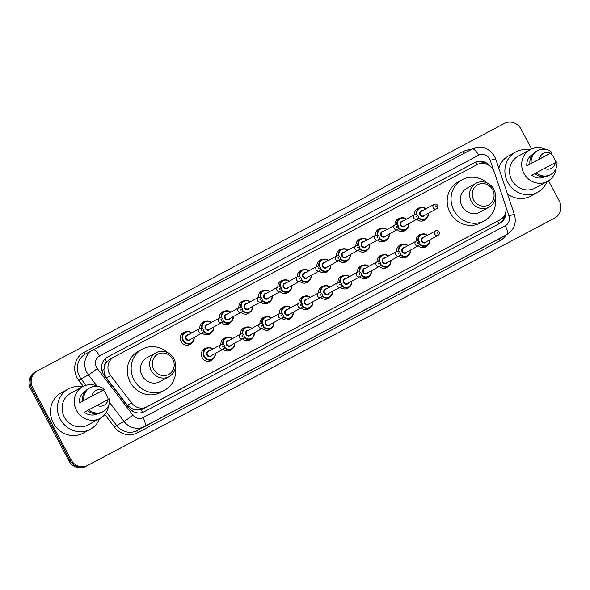 <?xml version="1.0" encoding="UTF-8"?>
<svg xmlns="http://www.w3.org/2000/svg" width="590" height="590" viewBox="0 0 590 590"><rect width="100%" height="100%" fill="white"/><g stroke="black" fill="none" stroke-linecap="round" stroke-linejoin="round"><path stroke-width="0.89" d="M427.61 245.352A6.8 6.379 -118.7 0 1 425.788 246.878A6.8 6.379 -118.7 0 1 418.34 245.787M408.088 255.691A6.8 6.379 -118.7 0 1 406.274 257.218A6.8 6.379 -118.7 0 1 398.818 256.119M388.574 266.031A6.8 6.379 -118.7 0 1 386.752 267.558A6.8 6.379 -118.7 0 1 379.304 266.459M369.052 276.371A6.8 6.379 -118.7 0 1 367.238 277.897A6.8 6.379 -118.7 0 1 359.782 276.798M349.538 286.711A6.8 6.379 -118.7 0 1 347.717 288.237A6.8 6.379 -118.7 0 1 340.268 287.138M330.024 297.043A6.8 6.379 -118.7 0 1 328.202 298.577A6.8 6.379 -118.7 0 1 320.746 297.478M310.502 307.383A6.8 6.379 -118.7 0 1 308.681 308.917A6.8 6.379 -118.7 0 1 301.232 307.818M290.988 317.722A6.8 6.379 -118.7 0 1 289.166 319.249A6.8 6.379 -118.7 0 1 281.71 318.158M271.466 328.062A6.8 6.379 -118.7 0 1 269.652 329.589A6.8 6.379 -118.7 0 1 262.196 328.49M251.952 338.402A6.8 6.379 -118.7 0 1 250.131 339.929A6.8 6.379 -118.7 0 1 242.674 338.83M232.431 348.742A6.8 6.379 -118.7 0 1 230.616 350.268A6.8 6.379 -118.7 0 1 223.16 349.169M212.916 359.081A6.8 6.379 -118.7 0 1 211.095 360.608A6.8 6.379 -118.7 0 1 202.193 357.621A6.8 6.379 -118.7 0 1 204.575 348.668A6.8 6.379 -118.7 0 1 206.839 347.967M367.481 249.88A6.8 6.379 -118.7 0 1 365.66 251.406A6.8 6.379 -118.7 0 1 358.204 250.315M347.96 260.219A6.8 6.379 -118.7 0 1 346.146 261.746A6.8 6.379 -118.7 0 1 338.69 260.647M328.446 270.559A6.8 6.379 -118.7 0 1 326.624 272.086A6.8 6.379 -118.7 0 1 319.168 270.987M308.924 280.899A6.8 6.379 -118.7 0 1 307.11 282.426A6.8 6.379 -118.7 0 1 299.654 281.327M386.996 239.54A6.8 6.379 -118.7 0 1 385.182 241.074A6.8 6.379 -118.7 0 1 377.725 239.975M426.032 218.868A6.8 6.379 -118.7 0 1 424.217 220.394A6.8 6.379 -118.7 0 1 416.761 219.296M406.517 229.208A6.8 6.379 -118.7 0 1 404.696 230.734A6.8 6.379 -118.7 0 1 397.24 229.635M289.41 291.239A6.8 6.379 -118.7 0 1 287.588 292.765A6.8 6.379 -118.7 0 1 280.132 291.667M269.888 301.571A6.8 6.379 -118.7 0 1 268.074 303.105A6.8 6.379 -118.7 0 1 260.618 302.006M250.374 311.911A6.8 6.379 -118.7 0 1 248.552 313.445A6.8 6.379 -118.7 0 1 241.096 312.346M230.852 322.251A6.8 6.379 -118.7 0 1 229.038 323.777A6.8 6.379 -118.7 0 1 221.582 322.686M211.338 332.59A6.8 6.379 -118.7 0 1 209.516 334.117A6.8 6.379 -118.7 0 1 202.06 333.018M191.816 342.93A6.8 6.379 -118.7 0 1 190.002 344.457A6.8 6.379 -118.7 0 1 181.101 341.477A6.8 6.379 -118.7 0 1 183.475 332.524A6.8 6.379 -118.7 0 1 185.747 331.816M494.391 172.405A12.751 11.962 61.3 0 0 493.513 170.363A12.751 11.962 61.3 0 0 476.956 164.698L114.091 356.913A12.751 11.962 61.3 0 0 113.966 356.98A12.751 11.962 61.3 0 0 110.706 375.638L131.644 403.036A12.751 11.962 61.3 0 0 146.999 406.827L499.929 219.878A12.751 11.962 61.3 0 0 500.055 219.812A12.751 11.962 61.3 0 0 505.387 205.062L494.391 172.405M104.6 365.903A12.751 11.962 -118.7 0 1 106.812 361.795L106.628 361.891A4.248 3.99 61.3 0 0 104.6 365.903L104.01 369.318C103.811 372.497 104.644 375.373 106.502 377.939L127.44 405.33L133.628 409.608L141.29 409.718L496.293 221.862M106.812 361.795L110.072 359.111L113.966 356.98M416.083 241.199A6.8 6.379 -118.7 0 1 419.269 234.945A6.8 6.379 -118.7 0 1 421.533 234.237M396.561 251.539A6.8 6.379 -118.7 0 1 399.747 245.285A6.8 6.379 -118.7 0 1 402.019 244.577M377.047 261.879A6.8 6.379 -118.7 0 1 380.233 255.625A6.8 6.379 -118.7 0 1 382.504 254.917M357.525 272.219A6.8 6.379 -118.7 0 1 360.711 265.957A6.8 6.379 -118.7 0 1 362.983 265.257M338.011 282.558A6.8 6.379 -118.7 0 1 341.197 276.297A6.8 6.379 -118.7 0 1 343.469 275.596M318.489 292.898A6.8 6.379 -118.7 0 1 321.675 286.637A6.8 6.379 -118.7 0 1 323.947 285.936M298.975 303.238A6.8 6.379 -118.7 0 1 302.161 296.977A6.8 6.379 -118.7 0 1 304.433 296.269M279.454 313.57A6.8 6.379 -118.7 0 1 282.639 307.316A6.8 6.379 -118.7 0 1 284.911 306.608M259.939 323.91A6.8 6.379 -118.7 0 1 263.125 317.656A6.8 6.379 -118.7 0 1 265.397 316.948M240.418 334.25A6.8 6.379 -118.7 0 1 243.611 327.996A6.8 6.379 -118.7 0 1 245.875 327.288M220.903 344.59A6.8 6.379 -118.7 0 1 224.089 338.328A6.8 6.379 -118.7 0 1 226.361 337.628M414.505 214.716A6.8 6.379 -118.7 0 1 417.691 208.454A6.8 6.379 -118.7 0 1 419.962 207.754M394.99 225.056A6.8 6.379 -118.7 0 1 398.176 218.794A6.8 6.379 -118.7 0 1 400.44 218.094M375.469 235.395A6.8 6.379 -118.7 0 1 378.655 229.134A6.8 6.379 -118.7 0 1 380.926 228.433M355.954 245.728A6.8 6.379 -118.7 0 1 359.14 239.474A6.8 6.379 -118.7 0 1 361.405 238.766M336.433 256.067A6.8 6.379 -118.7 0 1 339.619 249.813A6.8 6.379 -118.7 0 1 341.89 249.105M316.919 266.407A6.8 6.379 -118.7 0 1 320.105 260.153A6.8 6.379 -118.7 0 1 322.369 259.445M297.397 276.747A6.8 6.379 -118.7 0 1 300.583 270.493A6.8 6.379 -118.7 0 1 302.854 269.785M277.883 287.087A6.8 6.379 -118.7 0 1 281.069 280.825A6.8 6.379 -118.7 0 1 283.333 280.125M258.361 297.426A6.8 6.379 -118.7 0 1 261.547 291.165A6.8 6.379 -118.7 0 1 263.819 290.464M238.847 307.766A6.8 6.379 -118.7 0 1 242.033 301.505A6.8 6.379 -118.7 0 1 244.297 300.797M219.325 318.099A6.8 6.379 -118.7 0 1 222.511 311.844A6.8 6.379 -118.7 0 1 224.783 311.137M199.811 328.438A6.8 6.379 -118.7 0 1 202.997 322.184A6.8 6.379 -118.7 0 1 205.261 321.476M490.157 166.262A12.751 11.962 61.3 0 0 474.832 162.508L107.727 356.965A12.751 11.962 61.3 0 0 107.601 357.031A12.751 11.962 61.3 0 0 104.349 375.69L128.945 407.874A12.751 11.962 61.3 0 0 144.299 411.665L499.723 223.404A12.751 11.962 61.3 0 0 499.855 223.33A12.751 11.962 61.3 0 0 505.844 211.781M107.218 357.252L473.8 163.076A12.751 11.962 -118.7 0 1 486.241 164.064M548.508 180.761L559.342 201.138A12.751 11.962 -118.7 0 1 554.888 217.931A12.751 11.962 -118.7 0 1 554.762 217.998L87.6 465.451A12.751 11.962 -118.7 0 1 71.043 459.794L32.73 387.733A12.751 11.962 -118.7 0 1 37.185 370.94A12.751 11.962 -118.7 0 1 37.31 370.874L504.472 123.413A12.751 11.962 -118.7 0 1 521.029 129.077L531.597 148.953M553.981 218.425A12.751 11.962 -118.7 0 1 553.855 218.492A12.751 11.962 -118.7 0 1 553.722 218.566L86.568 466.019A12.751 11.962 -118.7 0 1 70.011 460.355L31.69 388.294A12.751 11.962 -118.7 0 1 36.145 371.508A12.751 11.962 -118.7 0 1 36.278 371.435A12.751 11.962 -118.7 0 0 36.145 371.508A12.751 11.962 -118.7 0 0 31.69 388.294L70.011 460.355A12.751 11.962 -118.7 0 0 86.568 466.019L553.722 218.566A12.751 11.962 -118.7 0 0 553.855 218.492L554.888 217.931M504.752 214.937A12.751 11.962 -118.7 0 1 499.199 223.676M552.948 218.986A12.751 11.962 -118.7 0 1 552.815 219.06A12.751 11.962 -118.7 0 1 552.69 219.126L85.528 466.587A12.751 11.962 -118.7 0 1 68.971 460.923L30.658 388.862A12.751 11.962 -118.7 0 1 35.112 372.069A12.751 11.962 -118.7 0 1 35.238 372.002M547.055 181.595A22.951 21.528 -118.7 0 1 537.748 192.259A22.951 21.528 -118.7 0 1 507.717 182.192A22.951 21.528 -118.7 0 1 515.734 151.969A22.951 21.528 -118.7 0 1 529.731 149.89M498.816 168.239A22.951 21.528 -118.7 0 1 508.742 155.79L515.734 151.969M555.986 168.593A18.069 16.94 -118.7 0 1 547.564 181.314A18.069 16.94 -118.7 0 1 523.927 173.394A18.069 16.94 -118.7 0 1 530.24 149.609A18.069 16.94 -118.7 0 1 545.499 149.403M550.677 153.149A18.069 16.94 -118.7 0 1 553.877 157.537A18.069 16.94 -118.7 0 1 555.684 162.457M547.564 181.314L535.403 187.967A18.069 16.94 -118.7 0 1 511.766 180.046A18.069 16.94 -118.7 0 1 518.079 156.262L530.24 149.609M555.441 162.575A8.503 7.972 -118.7 0 1 544.437 168.401L556.953 161.83A13.6 12.759 -118.7 0 1 550.603 174.574A13.6 12.759 -118.7 0 1 536.199 172.826L531.789 175.245A12.751 11.962 -118.7 0 0 545.005 176.661M544.437 168.401L536.199 172.826M550.603 174.574L549.312 175.282A13.6 12.759 -118.7 0 1 534.901 173.534M526.804 165.864L531.207 163.445A13.6 12.759 -118.7 0 1 537.556 150.701A13.6 12.759 -118.7 0 1 551.967 152.449L526.804 165.864A12.751 11.962 -118.7 0 1 532.777 154.285M537.748 192.259L530.757 196.072A22.951 21.528 -118.7 0 1 507.474 193.948M539.452 159.02A8.503 7.972 -118.7 0 1 550.448 153.194L531.207 163.445M550.448 153.194L551.967 152.449M529.916 164.153A13.6 12.759 -118.7 0 1 536.266 151.409L537.556 150.701M473.645 199.899A11.476 10.768 -118.7 0 1 477.775 184.722A11.476 10.768 -118.7 0 1 492.672 189.818A11.476 10.768 -118.7 0 1 488.55 204.988A11.476 10.768 -118.7 0 1 473.645 199.899M471.24 201.183A13.6 12.759 -118.7 0 1 475.99 183.276A13.6 12.759 -118.7 0 1 493.786 189.243A13.6 12.759 -118.7 0 1 489.036 207.149A13.6 12.759 -118.7 0 1 471.24 201.183M475.99 183.276L466.801 188.299A13.6 12.759 61.3 0 0 462.051 206.205A13.6 12.759 61.3 0 0 479.847 212.171L489.036 207.149M495.327 197.908A23.379 21.926 -118.7 0 1 484.538 220.749A23.379 21.926 -118.7 0 1 453.946 210.497A23.379 21.926 -118.7 0 1 462.11 179.714A23.379 21.926 -118.7 0 1 487.163 182.974M484.538 220.749L480.651 222.873A23.379 21.926 -118.7 0 1 450.067 212.621A23.379 21.926 -118.7 0 1 458.231 181.838L462.11 179.714M153.754 369.347A11.476 10.768 -118.7 0 1 157.877 354.17A11.476 10.768 -118.7 0 1 172.774 359.266A11.476 10.768 -118.7 0 1 168.652 374.444A11.476 10.768 -118.7 0 1 153.754 369.347M151.342 370.631A13.6 12.759 -118.7 0 1 156.092 352.724A13.6 12.759 -118.7 0 1 173.888 358.691A13.6 12.759 -118.7 0 1 169.138 376.597A13.6 12.759 -118.7 0 1 151.342 370.631M156.092 352.724L146.903 357.747A13.6 12.759 61.3 0 0 142.153 375.653A13.6 12.759 61.3 0 0 159.949 381.619L169.138 376.597M175.429 367.356A23.379 21.926 -118.7 0 1 164.64 390.197A23.379 21.926 -118.7 0 1 134.048 379.945A23.379 21.926 -118.7 0 1 142.22 349.169A23.379 21.926 -118.7 0 1 167.265 352.422M164.64 390.197L160.76 392.321A23.379 21.926 -118.7 0 1 130.169 382.069A23.379 21.926 -118.7 0 1 138.333 351.286L142.22 349.169M99.629 418.605A22.951 21.528 -118.7 0 1 90.314 429.262A22.951 21.528 -118.7 0 1 60.283 419.195A22.951 21.528 -118.7 0 1 68.3 388.972A22.951 21.528 -118.7 0 1 82.298 386.893M90.314 429.262L83.33 433.082A22.951 21.528 -118.7 0 1 53.292 423.015A22.951 21.528 -118.7 0 1 61.308 392.793L68.3 388.972M108.553 405.596A18.069 16.94 -118.7 0 1 100.138 418.325A18.069 16.94 -118.7 0 1 76.501 410.404A18.069 16.94 -118.7 0 1 82.806 386.62A18.069 16.94 -118.7 0 1 98.065 386.406M103.25 390.152A18.069 16.94 -118.7 0 1 106.443 394.54A18.069 16.94 -118.7 0 1 108.25 399.459M100.138 418.325L87.969 424.97A18.069 16.94 -118.7 0 1 64.332 417.049A18.069 16.94 -118.7 0 1 70.645 393.265L82.806 386.62M108.007 399.577A8.503 7.972 -118.7 0 1 97.011 405.404L109.519 398.833A13.6 12.759 -118.7 0 1 103.169 411.577A13.6 12.759 -118.7 0 1 88.766 409.829L84.355 412.248A12.751 11.962 -118.7 0 0 97.571 413.664M97.011 405.404L88.766 409.829M103.169 411.577L101.878 412.285A13.6 12.759 -118.7 0 1 87.468 410.537M79.37 402.867L83.773 400.448A13.6 12.759 -118.7 0 1 90.123 387.704A13.6 12.759 -118.7 0 1 104.533 389.452L79.37 402.867A12.751 11.962 -118.7 0 1 85.344 391.288M92.018 396.023A8.503 7.972 -118.7 0 1 103.021 390.197L83.773 400.448M103.021 390.197L104.533 389.452M82.482 401.156A13.6 12.759 -118.7 0 1 88.832 388.412L90.123 387.704M101.996 370.867A12.751 0.715 -37.4 0 0 104.01 369.318M477.015 164.669A12.751 4.425 -117.9 0 0 475.57 162.324M499 223.787A12.751 4.425 -117.9 0 0 497.768 221.058M142.522 412.425A12.751 4.425 -117.9 0 0 141.29 409.718M132.049 410.817A12.751 0.715 -37.4 0 0 133.628 409.608M106.628 361.891A12.751 4.425 -117.9 0 0 104.946 359.045M496.035 222.002L499.929 219.878M143.112 408.951L146.999 406.827M127.44 405.33L131.644 403.036M106.502 377.939L110.706 375.638M473.8 163.076L474.832 162.508M493.86 171.063L490.253 160.34A8.503 7.972 61.3 0 0 489.663 158.983A8.503 7.972 61.3 0 0 478.63 155.207L99.54 356.006A8.503 7.972 61.3 0 0 96.487 367.245A8.503 7.972 61.3 0 0 97.291 368.492L132.875 415.058A8.503 7.972 61.3 0 0 143.112 417.587L505.298 225.741A8.503 7.972 61.3 0 0 508.941 215.859L505.77 206.448M92.991 349.9L472.052 149.115A8.503 2.95 62.1 0 1 472.059 149.108A8.503 2.95 62.1 0 1 478.63 155.207M96.849 385.875L88.456 374.886A17.007 15.945 -118.7 0 1 86.855 372.393A17.007 15.945 -118.7 0 1 92.792 350.01A17.007 15.945 -118.7 0 1 92.962 349.914A8.503 2.95 62.1 0 1 92.977 349.907A8.503 2.95 62.1 0 1 99.54 356.006M85.587 353.948A17.007 15.945 61.3 0 0 85.417 354.037A17.007 15.945 61.3 0 0 79.48 376.427A17.007 15.945 61.3 0 0 81.081 378.92L88.456 374.886A8.503 0.479 -37.4 0 0 97.291 368.492M83.323 386.347L78.868 380.513A19.131 17.943 -118.7 0 1 83.942 352.422L463.025 151.623A2.124 0.738 -117.9 0 0 464.411 153.157M463.025 151.623A19.131 17.943 -118.7 0 1 471.034 149.654M506.065 235.012A19.131 17.943 -118.7 0 1 499.678 240.919L137.492 432.772A19.131 17.943 -118.7 0 1 114.46 427.086L104.806 414.453M554.762 217.998L552.69 219.126M32.73 387.733L30.658 388.862M71.043 459.794L68.971 460.923M87.6 465.451L85.528 466.587M506.876 234.569A17.007 15.945 -118.7 0 1 506.707 234.658L499.332 238.692A17.007 15.945 61.3 0 0 499.501 238.596L506.876 234.569C514.178 229.812 516.692 223.145 514.414 214.561L495.718 159.042A8.503 0.546 -18.6 0 0 490.253 160.34M505.298 225.741A8.503 2.95 62.1 0 1 506.707 234.658L144.521 426.511A17.007 15.945 -118.7 0 1 124.04 421.452L116.665 425.486A17.007 15.945 61.3 0 0 137.138 430.538L499.332 238.692A2.124 0.738 -117.9 0 0 499.678 240.919M132.875 415.058A8.503 0.479 -37.4 0 1 124.04 421.452L109.46 402.373M78.868 380.513L81.081 378.92L85.963 385.307M106.436 412.093L116.665 425.486L114.46 427.086M143.112 417.587A8.503 2.95 62.1 0 1 144.521 426.511L137.138 430.538A2.124 0.738 -117.9 0 0 137.492 432.772M83.942 352.422A2.124 0.738 -117.9 0 0 85.565 353.956M508.941 215.859A8.503 0.546 -18.6 0 1 514.414 214.561M422.064 221.088L425.434 219.244L428.067 216.198L428.428 213.248A6.379 5.981 -118.7 0 1 425.434 219.244A6.379 5.981 -118.7 0 1 418.14 217.909M418.31 217.282A5.952 5.583 61.3 0 0 424.771 219.074A5.952 5.583 61.3 0 0 428.156 213.396M424.992 215.129A2.972 2.788 -118.7 0 1 420.043 214.885A2.972 2.788 -118.7 0 1 422.543 210.652M421.415 211.272A2.552 2.39 61.3 0 0 420.523 214.627A2.552 2.39 61.3 0 0 423.856 215.741L436.541 208.816A2.552 2.39 -118.7 0 1 433.207 207.695A2.552 2.39 -118.7 0 1 434.093 204.339L421.415 211.272M435.612 206.412A0.428 0.398 61.3 0 0 436.165 206.596A0.428 0.398 61.3 0 0 436.32 206.035A0.428 0.398 61.3 0 0 435.767 205.844A0.428 0.398 61.3 0 0 435.612 206.412M416.407 214.45A6.379 5.981 -118.7 0 1 419.32 208.056A6.379 5.981 -118.7 0 1 425.965 208.779L423.288 207.481L419.32 208.056L415.95 209.893M425.707 208.919A5.952 5.583 61.3 0 0 419.269 208.587A5.952 5.583 61.3 0 0 417.005 214.686M408.892 223.595A6.379 5.981 -118.7 0 1 405.92 229.584A6.379 5.981 -118.7 0 1 398.619 228.249M398.788 227.615A5.952 5.583 61.3 0 0 405.249 229.414A5.952 5.583 61.3 0 0 408.634 223.735M405.47 225.461A2.972 2.788 -118.7 0 1 400.522 225.225A2.972 2.788 -118.7 0 1 403.029 220.992M401.893 221.604A2.552 2.39 61.3 0 0 401.001 224.967A2.552 2.39 61.3 0 0 404.342 226.081L417.027 219.156A2.552 2.39 -118.7 0 1 413.686 218.035A2.552 2.39 -118.7 0 1 414.578 214.679L401.893 221.604M416.098 216.744A0.428 0.398 61.3 0 0 416.651 216.936A0.428 0.398 61.3 0 0 416.798 216.375A0.428 0.398 61.3 0 0 416.245 216.183A0.428 0.398 61.3 0 0 416.098 216.744M396.886 224.79A6.379 5.981 -118.7 0 1 399.799 218.389A6.379 5.981 -118.7 0 1 406.444 219.119M406.193 219.259A5.952 5.583 61.3 0 0 399.755 218.927A5.952 5.583 61.3 0 0 397.49 225.026M389.371 233.935A6.379 5.981 -118.7 0 1 386.398 239.924A6.379 5.981 -118.7 0 1 379.104 238.581M379.274 237.954A5.952 5.583 61.3 0 0 385.735 239.754A5.952 5.583 61.3 0 0 389.12 234.075M385.956 235.801A2.972 2.788 -118.7 0 1 381.007 235.558A2.972 2.788 -118.7 0 1 383.507 231.324M382.379 231.944A2.552 2.39 61.3 0 0 381.487 235.307A2.552 2.39 61.3 0 0 384.82 236.42L397.505 229.488A2.552 2.39 -118.7 0 1 394.172 228.374A2.552 2.39 -118.7 0 1 395.057 225.011L382.379 231.944M396.576 227.084A0.428 0.398 61.3 0 0 397.129 227.275A0.428 0.398 61.3 0 0 397.284 226.715A0.428 0.398 61.3 0 0 396.731 226.523A0.428 0.398 61.3 0 0 396.576 227.084M377.371 235.122A6.379 5.981 -118.7 0 1 380.285 228.728A6.379 5.981 -118.7 0 1 386.929 229.458M386.671 229.599A5.952 5.583 61.3 0 0 380.233 229.259A5.952 5.583 61.3 0 0 377.969 235.366M369.856 244.275A6.379 5.981 -118.7 0 1 366.884 250.256A6.379 5.981 -118.7 0 1 359.583 248.921M359.753 248.294A5.952 5.583 61.3 0 0 366.213 250.094A5.952 5.583 61.3 0 0 369.598 244.415M366.434 246.141A2.972 2.788 -118.7 0 1 361.486 245.897A2.972 2.788 -118.7 0 1 363.993 241.664M362.857 242.284A2.552 2.39 61.3 0 0 361.965 245.639A2.552 2.39 61.3 0 0 365.306 246.76L377.991 239.828A2.552 2.39 -118.7 0 1 374.65 238.714A2.552 2.39 -118.7 0 1 375.542 235.351L362.857 242.284M377.062 237.423A0.428 0.398 61.3 0 0 377.615 237.615A0.428 0.398 61.3 0 0 377.762 237.055A0.428 0.398 61.3 0 0 377.209 236.863A0.428 0.398 61.3 0 0 377.062 237.423M357.85 245.462A6.379 5.981 -118.7 0 1 360.763 239.068A6.379 5.981 -118.7 0 1 367.408 239.798L364.738 238.5L360.763 239.068L357.393 240.912M367.157 239.938A5.952 5.583 61.3 0 0 360.719 239.599A5.952 5.583 61.3 0 0 358.455 245.706M350.342 254.615A6.379 5.981 -118.7 0 1 347.363 260.596A6.379 5.981 -118.7 0 1 340.069 259.261M340.238 258.634A5.952 5.583 61.3 0 0 346.699 260.433A5.952 5.583 61.3 0 0 350.084 254.755M346.92 256.48A2.972 2.788 -118.7 0 1 341.971 256.237A2.972 2.788 -118.7 0 1 344.471 252.004M343.343 252.623A2.552 2.39 61.3 0 0 342.451 255.979A2.552 2.39 61.3 0 0 345.784 257.1L358.469 250.167A2.552 2.39 -118.7 0 1 355.136 249.046A2.552 2.39 -118.7 0 1 356.021 245.691L343.343 252.623M357.54 247.763A0.428 0.398 61.3 0 0 358.093 247.955A0.428 0.398 61.3 0 0 358.248 247.387A0.428 0.398 61.3 0 0 357.695 247.203A0.428 0.398 61.3 0 0 357.54 247.763M338.336 255.802A6.379 5.981 -118.7 0 1 341.249 249.408A6.379 5.981 -118.7 0 1 347.894 250.138M347.635 250.278A5.952 5.583 61.3 0 0 341.197 249.939A5.952 5.583 61.3 0 0 338.933 256.045M330.82 264.947A6.379 5.981 -118.7 0 1 327.848 270.935A6.379 5.981 -118.7 0 1 320.547 269.601M320.717 268.974A5.952 5.583 61.3 0 0 327.177 270.766A5.952 5.583 61.3 0 0 330.562 265.087M327.398 266.82A2.972 2.788 -118.7 0 1 322.45 266.577A2.972 2.788 -118.7 0 1 324.957 262.344M323.822 262.963A2.552 2.39 61.3 0 0 322.937 266.319A2.552 2.39 61.3 0 0 326.27 267.44L338.955 260.507A2.552 2.39 -118.7 0 1 335.614 259.386A2.552 2.39 -118.7 0 1 336.507 256.031L323.822 262.963M338.026 258.103A0.428 0.398 61.3 0 0 338.579 258.287A0.428 0.398 61.3 0 0 338.726 257.727A0.428 0.398 61.3 0 0 338.173 257.542A0.428 0.398 61.3 0 0 338.026 258.103M318.814 266.142A6.379 5.981 -118.7 0 1 321.727 259.748A6.379 5.981 -118.7 0 1 328.372 260.478M328.121 260.61A5.952 5.583 61.3 0 0 321.683 260.279A5.952 5.583 61.3 0 0 319.419 266.378M311.306 275.287A6.379 5.981 -118.7 0 1 308.327 281.275A6.379 5.981 -118.7 0 1 301.033 279.94M301.202 279.313A5.952 5.583 61.3 0 0 307.663 281.106A5.952 5.583 61.3 0 0 311.048 275.427M307.884 277.16A2.972 2.788 -118.7 0 1 302.935 276.917A2.972 2.788 -118.7 0 1 305.436 272.683M304.307 273.303A2.552 2.39 61.3 0 0 303.415 276.658A2.552 2.39 61.3 0 0 306.748 277.779L319.433 270.847A2.552 2.39 -118.7 0 1 316.1 269.726A2.552 2.39 -118.7 0 1 316.985 266.37L304.307 273.303M318.504 268.443A0.428 0.398 61.3 0 0 319.057 268.627A0.428 0.398 61.3 0 0 319.212 268.067A0.428 0.398 61.3 0 0 318.659 267.875A0.428 0.398 61.3 0 0 318.504 268.443M299.3 276.481A6.379 5.981 -118.7 0 1 302.213 270.087A6.379 5.981 -118.7 0 1 308.858 270.81L306.181 269.512L302.213 270.087L298.842 271.924M308.6 270.95A5.952 5.583 61.3 0 0 302.161 270.618A5.952 5.583 61.3 0 0 299.897 276.717M285.442 293.459L288.812 291.615L291.438 288.569L291.807 285.619A6.379 5.981 -118.7 0 1 288.812 291.615A6.379 5.981 -118.7 0 1 281.511 290.28M281.681 289.653A5.952 5.583 61.3 0 0 288.141 291.445A5.952 5.583 61.3 0 0 291.526 285.767M288.363 287.5A2.972 2.788 -118.7 0 1 283.414 287.256A2.972 2.788 -118.7 0 1 285.921 283.023M284.786 283.635A2.552 2.39 61.3 0 0 283.901 286.998A2.552 2.39 61.3 0 0 287.234 288.112L299.919 281.187A2.552 2.39 -118.7 0 1 296.578 280.066A2.552 2.39 -118.7 0 1 297.471 276.71L284.786 283.635M298.99 278.782A0.428 0.398 61.3 0 0 299.543 278.967A0.428 0.398 61.3 0 0 299.691 278.406A0.428 0.398 61.3 0 0 299.137 278.215A0.428 0.398 61.3 0 0 298.99 278.782M279.778 286.821A6.379 5.981 -118.7 0 1 282.691 280.42A6.379 5.981 -118.7 0 1 289.336 281.15M289.085 281.29A5.952 5.583 61.3 0 0 282.647 280.958A5.952 5.583 61.3 0 0 280.383 287.057M265.92 303.791L269.291 301.955L271.924 298.909L272.285 295.951A6.379 5.981 -118.7 0 1 269.291 301.955A6.379 5.981 -118.7 0 1 261.997 300.62M262.167 299.986A5.952 5.583 61.3 0 0 268.627 301.785A5.952 5.583 61.3 0 0 272.012 296.106M268.848 297.832A2.972 2.788 -118.7 0 1 263.9 297.596A2.972 2.788 -118.7 0 1 266.4 293.355M265.271 293.975A2.552 2.39 61.3 0 0 264.379 297.338A2.552 2.39 61.3 0 0 267.713 298.452L280.398 291.519A2.552 2.39 -118.7 0 1 277.064 290.405A2.552 2.39 -118.7 0 1 277.949 287.05L265.271 293.975M279.468 289.115A0.428 0.398 61.3 0 0 280.021 289.306A0.428 0.398 61.3 0 0 280.176 288.746A0.428 0.398 61.3 0 0 279.623 288.554A0.428 0.398 61.3 0 0 279.468 289.115M260.264 297.161A6.379 5.981 -118.7 0 1 263.177 290.759A6.379 5.981 -118.7 0 1 269.822 291.49M269.564 291.63A5.952 5.583 61.3 0 0 263.125 291.29A5.952 5.583 61.3 0 0 260.861 297.397M252.749 306.306A6.379 5.981 -118.7 0 1 249.777 312.287A6.379 5.981 -118.7 0 1 242.475 310.952M242.645 310.325A5.952 5.583 61.3 0 0 249.105 312.125A5.952 5.583 61.3 0 0 252.491 306.446M249.327 308.172A2.972 2.788 -118.7 0 1 244.378 307.928A2.972 2.788 -118.7 0 1 246.886 303.695M245.75 304.315A2.552 2.39 61.3 0 0 244.865 307.67A2.552 2.39 61.3 0 0 248.198 308.791L260.883 301.859A2.552 2.39 -118.7 0 1 257.542 300.745A2.552 2.39 -118.7 0 1 258.435 297.382L245.75 304.315M259.954 299.455A0.428 0.398 61.3 0 0 260.507 299.646A0.428 0.398 61.3 0 0 260.655 299.086A0.428 0.398 61.3 0 0 260.102 298.894A0.428 0.398 61.3 0 0 259.954 299.455M240.742 307.493A6.379 5.981 -118.7 0 1 243.655 301.099A6.379 5.981 -118.7 0 1 250.3 301.829L247.63 300.531L243.655 301.099L240.285 302.943M250.049 301.969A5.952 5.583 61.3 0 0 243.611 301.63A5.952 5.583 61.3 0 0 241.347 307.737M226.885 324.471L230.255 322.627L232.888 319.588L233.249 316.631A6.379 5.981 -118.7 0 1 230.255 322.627A6.379 5.981 -118.7 0 1 222.961 321.292M223.131 320.665A5.952 5.583 61.3 0 0 229.591 322.465A5.952 5.583 61.3 0 0 232.976 316.786M229.812 318.512A2.972 2.788 -118.7 0 1 224.864 318.268A2.972 2.788 -118.7 0 1 227.364 314.035M226.236 314.654A2.552 2.39 61.3 0 0 225.343 318.01A2.552 2.39 61.3 0 0 228.684 319.131L241.362 312.199A2.552 2.39 -118.7 0 1 238.028 311.085A2.552 2.39 -118.7 0 1 238.913 307.722L226.236 314.654M240.432 309.794A0.428 0.398 61.3 0 0 240.986 309.986A0.428 0.398 61.3 0 0 241.14 309.418A0.428 0.398 61.3 0 0 240.587 309.234A0.428 0.398 61.3 0 0 240.432 309.794M221.228 317.833A6.379 5.981 -118.7 0 1 224.141 311.439A6.379 5.981 -118.7 0 1 230.786 312.169M230.528 312.309A5.952 5.583 61.3 0 0 224.089 311.97A5.952 5.583 61.3 0 0 221.825 318.076M207.37 334.81L210.741 332.967L213.366 329.928L213.735 326.971A6.379 5.981 -118.7 0 1 210.741 332.967A6.379 5.981 -118.7 0 1 203.439 331.632M203.609 331.005A5.952 5.583 61.3 0 0 210.07 332.804A5.952 5.583 61.3 0 0 213.462 327.118M210.298 328.851A2.972 2.788 -118.7 0 1 205.342 328.608A2.972 2.788 -118.7 0 1 207.85 324.375M206.714 324.994A2.552 2.39 61.3 0 0 205.829 328.35A2.552 2.39 61.3 0 0 209.162 329.471L221.847 322.538A2.552 2.39 -118.7 0 1 218.506 321.417A2.552 2.39 -118.7 0 1 219.399 318.062L206.714 324.994M220.918 320.134A0.428 0.398 61.3 0 0 221.471 320.318A0.428 0.398 61.3 0 0 221.619 319.758A0.428 0.398 61.3 0 0 221.066 319.574A0.428 0.398 61.3 0 0 220.918 320.134M201.706 328.173A6.379 5.981 -118.7 0 1 204.619 321.779A6.379 5.981 -118.7 0 1 211.264 322.509M211.014 322.649A5.952 5.583 61.3 0 0 204.575 322.31A5.952 5.583 61.3 0 0 202.311 328.416M194.198 337.318A6.379 5.981 -118.7 0 1 191.219 343.306A6.379 5.981 -118.7 0 1 182.878 340.511A6.379 5.981 -118.7 0 1 185.105 332.118A6.379 5.981 -118.7 0 1 191.75 332.841M191.492 332.981A5.952 5.583 61.3 0 0 184.456 333.114A5.952 5.583 61.3 0 0 183.357 340.253A5.952 5.583 61.3 0 0 189.965 343.328A5.952 5.583 61.3 0 0 193.94 337.458M190.777 339.191A2.972 2.788 -118.7 0 1 185.828 338.948A2.972 2.788 -118.7 0 1 188.328 334.714M187.2 335.334A2.552 2.39 61.3 0 0 186.307 338.69A2.552 2.39 61.3 0 0 189.648 339.81L202.326 332.878A2.552 2.39 -118.7 0 1 198.992 331.757A2.552 2.39 -118.7 0 1 199.877 328.401L187.2 335.334M201.397 330.474A0.428 0.398 61.3 0 0 201.95 330.658A0.428 0.398 61.3 0 0 202.105 330.098A0.428 0.398 61.3 0 0 201.551 329.913A0.428 0.398 61.3 0 0 201.397 330.474M417.978 240.934A6.379 5.981 -118.7 0 1 420.899 234.54A6.379 5.981 -118.7 0 1 427.544 235.27M427.285 235.41A5.952 5.583 61.3 0 0 420.847 235.071A5.952 5.583 61.3 0 0 418.583 241.177M426.57 241.612A2.972 2.788 -118.7 0 1 421.614 241.369A2.972 2.788 -118.7 0 1 424.122 237.136M435.671 230.823L422.986 237.755A2.552 2.39 61.3 0 0 422.101 241.111A2.552 2.39 61.3 0 0 425.434 242.232L438.119 235.299A2.552 2.39 -118.7 0 1 434.778 234.186A2.552 2.39 -118.7 0 1 435.671 230.823C437.124 230.225 438.274 230.579 439.122 231.877C439.727 233.256 439.395 234.392 438.119 235.299M437.891 232.526A0.428 0.398 61.3 0 0 437.345 232.335A0.428 0.398 61.3 0 0 437.19 232.895A0.428 0.398 61.3 0 0 437.743 233.087A0.428 0.398 61.3 0 0 437.891 232.526M429.985 239.746A6.379 5.981 -118.7 0 1 427.013 245.728A6.379 5.981 -118.7 0 1 419.711 244.393M419.881 243.766A5.952 5.583 61.3 0 0 426.349 245.565A5.952 5.583 61.3 0 0 429.734 239.887M398.464 251.274A6.379 5.981 -118.7 0 1 401.377 244.88A6.379 5.981 -118.7 0 1 408.022 245.61M407.764 245.75A5.952 5.583 61.3 0 0 401.333 245.411A5.952 5.583 61.3 0 0 399.061 251.517M407.048 251.952A2.972 2.788 -118.7 0 1 402.1 251.709A2.972 2.788 -118.7 0 1 404.6 247.476M416.156 241.163L403.472 248.095A2.552 2.39 61.3 0 0 402.579 251.451A2.552 2.39 61.3 0 0 405.92 252.572L418.598 245.639A2.552 2.39 -118.7 0 1 415.264 244.518A2.552 2.39 -118.7 0 1 416.156 241.163C417.602 240.565 418.752 240.912 419.608 242.217C420.213 243.596 419.874 244.732 418.598 245.639M418.376 242.859A0.428 0.398 61.3 0 0 417.823 242.674A0.428 0.398 61.3 0 0 417.668 243.235A0.428 0.398 61.3 0 0 418.222 243.427A0.428 0.398 61.3 0 0 418.376 242.859M410.47 250.086A6.379 5.981 -118.7 0 1 407.491 256.067A6.379 5.981 -118.7 0 1 400.197 254.732M400.367 254.106A5.952 5.583 61.3 0 0 406.827 255.905A5.952 5.583 61.3 0 0 410.212 250.226M378.942 261.613A6.379 5.981 -118.7 0 1 381.863 255.219A6.379 5.981 -118.7 0 1 388.508 255.949L385.838 254.644L381.863 255.219L378.485 257.063M388.25 256.082A5.952 5.583 61.3 0 0 381.811 255.75A5.952 5.583 61.3 0 0 379.547 261.849M387.534 262.292A2.972 2.788 -118.7 0 1 382.578 262.048A2.972 2.788 -118.7 0 1 385.086 257.815M396.635 251.502L383.95 258.435A2.552 2.39 61.3 0 0 383.065 261.79A2.552 2.39 61.3 0 0 386.398 262.911L399.083 255.979A2.552 2.39 -118.7 0 1 395.743 254.858A2.552 2.39 -118.7 0 1 396.635 251.502C398.088 250.905 399.238 251.252 400.086 252.557C400.691 253.929 400.359 255.072 399.083 255.979M398.855 253.199A0.428 0.398 61.3 0 0 398.309 253.014A0.428 0.398 61.3 0 0 398.154 253.575A0.428 0.398 61.3 0 0 398.707 253.759A0.428 0.398 61.3 0 0 398.855 253.199M390.949 260.419A6.379 5.981 -118.7 0 1 387.977 266.407A6.379 5.981 -118.7 0 1 380.675 265.072M380.845 264.445A5.952 5.583 61.3 0 0 387.313 266.238A5.952 5.583 61.3 0 0 390.698 260.559M359.428 271.953A6.379 5.981 -118.7 0 1 362.341 265.559A6.379 5.981 -118.7 0 1 368.986 266.282M368.728 266.422A5.952 5.583 61.3 0 0 362.297 266.09A5.952 5.583 61.3 0 0 360.025 272.189M368.013 272.632A2.972 2.788 -118.7 0 1 363.064 272.388A2.972 2.788 -118.7 0 1 365.564 268.155M377.121 261.842L364.436 268.774A2.552 2.39 61.3 0 0 363.543 272.13A2.552 2.39 61.3 0 0 366.884 273.251L379.562 266.319A2.552 2.39 -118.7 0 1 376.228 265.198A2.552 2.39 -118.7 0 1 377.121 261.842C378.566 261.245 379.717 261.591 380.572 262.897C381.177 264.268 380.838 265.411 379.562 266.319M379.341 263.538A0.428 0.398 61.3 0 0 378.787 263.346A0.428 0.398 61.3 0 0 378.632 263.914A0.428 0.398 61.3 0 0 379.186 264.099A0.428 0.398 61.3 0 0 379.341 263.538M371.435 270.758A6.379 5.981 -118.7 0 1 368.455 276.747A6.379 5.981 -118.7 0 1 361.161 275.412M361.331 274.785A5.952 5.583 61.3 0 0 367.791 276.577A5.952 5.583 61.3 0 0 371.176 270.899M339.906 282.293A6.379 5.981 -118.7 0 1 342.827 275.891A6.379 5.981 -118.7 0 1 349.472 276.622M349.214 276.762A5.952 5.583 61.3 0 0 342.775 276.43A5.952 5.583 61.3 0 0 340.511 282.529M348.498 282.971A2.972 2.788 -118.7 0 1 343.542 282.728A2.972 2.788 -118.7 0 1 346.05 278.495M357.599 272.182L344.914 279.107A2.552 2.39 61.3 0 0 344.029 282.47A2.552 2.39 61.3 0 0 347.363 283.584L360.048 276.658A2.552 2.39 -118.7 0 1 356.707 275.537A2.552 2.39 -118.7 0 1 357.599 272.182C359.052 271.577 360.202 271.931 361.05 273.236C361.655 274.608 361.323 275.751 360.048 276.658M359.819 273.878A0.428 0.398 61.3 0 0 359.273 273.686A0.428 0.398 61.3 0 0 359.118 274.254A0.428 0.398 61.3 0 0 359.671 274.439A0.428 0.398 61.3 0 0 359.819 273.878M351.913 281.098A6.379 5.981 -118.7 0 1 348.941 287.087A6.379 5.981 -118.7 0 1 341.647 285.752M341.809 285.118A5.952 5.583 61.3 0 0 348.277 286.917A5.952 5.583 61.3 0 0 351.662 281.238M320.392 292.625A6.379 5.981 -118.7 0 1 323.305 286.231A6.379 5.981 -118.7 0 1 329.95 286.961L327.288 285.663L323.305 286.231L319.935 288.075M329.692 287.101A5.952 5.583 61.3 0 0 323.261 286.762A5.952 5.583 61.3 0 0 320.997 292.869M328.977 293.304A2.972 2.788 -118.7 0 1 324.028 293.06A2.972 2.788 -118.7 0 1 326.528 288.827M338.085 282.522L325.4 289.447A2.552 2.39 61.3 0 0 324.507 292.81A2.552 2.39 61.3 0 0 327.848 293.923L340.526 286.991A2.552 2.39 -118.7 0 1 337.192 285.877A2.552 2.39 -118.7 0 1 338.085 282.522C339.53 281.917 340.681 282.271 341.536 283.569C342.141 284.948 341.802 286.091 340.526 286.991M340.305 284.218A0.428 0.398 61.3 0 0 339.752 284.026A0.428 0.398 61.3 0 0 339.597 284.587A0.428 0.398 61.3 0 0 340.15 284.778A0.428 0.398 61.3 0 0 340.305 284.218M332.399 291.438A6.379 5.981 -118.7 0 1 329.419 297.426A6.379 5.981 -118.7 0 1 322.125 296.092M322.295 295.457A5.952 5.583 61.3 0 0 328.755 297.257A5.952 5.583 61.3 0 0 332.141 291.578M300.87 302.965A6.379 5.981 -118.7 0 1 303.791 296.571A6.379 5.981 -118.7 0 1 310.436 297.301L307.766 296.003L303.791 296.571L300.421 298.415M310.178 297.441A5.952 5.583 61.3 0 0 303.739 297.102A5.952 5.583 61.3 0 0 301.475 303.208M309.462 303.644A2.972 2.788 -118.7 0 1 304.506 303.4A2.972 2.788 -118.7 0 1 307.014 299.167M318.563 292.854L305.886 299.786A2.552 2.39 61.3 0 0 304.993 303.142A2.552 2.39 61.3 0 0 308.327 304.263L321.012 297.331A2.552 2.39 -118.7 0 1 317.671 296.217A2.552 2.39 -118.7 0 1 318.563 292.854C320.016 292.257 321.167 292.611 322.015 293.909C322.619 295.288 322.288 296.431 321.012 297.331M320.783 294.558A0.428 0.398 61.3 0 0 320.237 294.366A0.428 0.398 61.3 0 0 320.082 294.926A0.428 0.398 61.3 0 0 320.636 295.118A0.428 0.398 61.3 0 0 320.783 294.558M312.877 301.778A6.379 5.981 -118.7 0 1 309.905 307.759A6.379 5.981 -118.7 0 1 302.611 306.424M302.773 305.797A5.952 5.583 61.3 0 0 309.241 307.596A5.952 5.583 61.3 0 0 312.626 301.918M281.356 313.305A6.379 5.981 -118.7 0 1 284.269 306.911A6.379 5.981 -118.7 0 1 290.914 307.641M290.656 307.781A5.952 5.583 61.3 0 0 284.225 307.442A5.952 5.583 61.3 0 0 281.961 313.548M289.941 313.983A2.972 2.788 -118.7 0 1 284.992 313.74A2.972 2.788 -118.7 0 1 287.5 309.507M299.049 303.194L286.364 310.126A2.552 2.39 61.3 0 0 285.471 313.482A2.552 2.39 61.3 0 0 288.812 314.603L301.49 307.67A2.552 2.39 -118.7 0 1 298.156 306.557A2.552 2.39 -118.7 0 1 299.049 303.194C300.494 302.596 301.645 302.95 302.5 304.248C303.105 305.627 302.766 306.763 301.49 307.67M301.269 304.89A0.428 0.398 61.3 0 0 300.716 304.706A0.428 0.398 61.3 0 0 300.561 305.266A0.428 0.398 61.3 0 0 301.114 305.458A0.428 0.398 61.3 0 0 301.269 304.89M287.013 319.942L290.383 318.099L293.016 315.06L293.385 312.103A6.379 5.981 -118.7 0 1 290.383 318.099A6.379 5.981 -118.7 0 1 283.089 316.764M283.259 316.137A5.952 5.583 61.3 0 0 289.719 317.936A5.952 5.583 61.3 0 0 293.105 312.257M261.835 323.644A6.379 5.981 -118.7 0 1 264.755 317.25A6.379 5.981 -118.7 0 1 271.4 317.981L268.738 316.683L264.755 317.25L261.385 319.094M271.142 318.121A5.952 5.583 61.3 0 0 264.704 317.781A5.952 5.583 61.3 0 0 262.439 323.888M270.427 324.323A2.972 2.788 -118.7 0 1 265.471 324.08A2.972 2.788 -118.7 0 1 267.978 319.846M279.527 313.533L266.85 320.466A2.552 2.39 61.3 0 0 265.957 323.822A2.552 2.39 61.3 0 0 269.291 324.943L281.976 318.01A2.552 2.39 -118.7 0 1 278.635 316.889A2.552 2.39 -118.7 0 1 279.527 313.533C280.98 312.936 282.131 313.283 282.979 314.588C283.584 315.967 283.252 317.103 281.976 318.01M281.755 315.23A0.428 0.398 61.3 0 0 281.201 315.045A0.428 0.398 61.3 0 0 281.046 315.606A0.428 0.398 61.3 0 0 281.6 315.79A0.428 0.398 61.3 0 0 281.755 315.23M273.841 322.457A6.379 5.981 -118.7 0 1 270.869 328.438A6.379 5.981 -118.7 0 1 263.575 327.103M263.737 326.477A5.952 5.583 61.3 0 0 270.205 328.269A5.952 5.583 61.3 0 0 273.59 322.59M242.32 333.984A6.379 5.981 -118.7 0 1 245.233 327.59A6.379 5.981 -118.7 0 1 251.878 328.313L249.216 327.015L245.233 327.59L241.863 329.427M251.628 328.453A5.952 5.583 61.3 0 0 245.189 328.121A5.952 5.583 61.3 0 0 242.925 334.22M250.905 334.663A2.972 2.788 -118.7 0 1 245.956 334.419A2.972 2.788 -118.7 0 1 248.464 330.186M260.013 323.873L247.328 330.806A2.552 2.39 61.3 0 0 246.436 334.161A2.552 2.39 61.3 0 0 249.777 335.282L262.454 328.35A2.552 2.39 -118.7 0 1 259.121 327.229A2.552 2.39 -118.7 0 1 260.013 323.873C261.459 323.276 262.609 323.622 263.465 324.928C264.069 326.3 263.73 327.443 262.454 328.35M262.233 325.569A0.428 0.398 61.3 0 0 261.68 325.385A0.428 0.398 61.3 0 0 261.525 325.945A0.428 0.398 61.3 0 0 262.078 326.13A0.428 0.398 61.3 0 0 262.233 325.569M254.327 332.79A6.379 5.981 -118.7 0 1 251.347 338.778A6.379 5.981 -118.7 0 1 244.054 337.443M244.223 336.816A5.952 5.583 61.3 0 0 250.684 338.608A5.952 5.583 61.3 0 0 254.069 332.93M222.799 344.324A6.379 5.981 -118.7 0 1 225.719 337.93A6.379 5.981 -118.7 0 1 232.364 338.653M232.106 338.793A5.952 5.583 61.3 0 0 225.668 338.461A5.952 5.583 61.3 0 0 223.404 344.56M231.391 345.003A2.972 2.788 -118.7 0 1 226.435 344.759A2.972 2.788 -118.7 0 1 228.942 340.526M240.491 334.213L227.814 341.145A2.552 2.39 61.3 0 0 226.921 344.501A2.552 2.39 61.3 0 0 230.255 345.615L242.94 338.69A2.552 2.39 -118.7 0 1 239.599 337.569A2.552 2.39 -118.7 0 1 240.491 334.213C241.944 333.608 243.095 333.962 243.943 335.268C244.548 336.639 244.216 337.782 242.94 338.69M242.719 335.909A0.428 0.398 61.3 0 0 242.166 335.717A0.428 0.398 61.3 0 0 242.011 336.285A0.428 0.398 61.3 0 0 242.564 336.47A0.428 0.398 61.3 0 0 242.719 335.909M228.463 350.962L231.833 349.118L234.459 346.072L234.827 343.122A6.379 5.981 -118.7 0 1 231.833 349.118A6.379 5.981 -118.7 0 1 224.539 347.783M224.702 347.156A5.952 5.583 61.3 0 0 231.169 348.948A5.952 5.583 61.3 0 0 234.555 343.269M215.291 353.469A6.379 5.981 -118.7 0 1 212.311 359.457A6.379 5.981 -118.7 0 1 203.97 356.662A6.379 5.981 -118.7 0 1 206.198 348.262A6.379 5.981 -118.7 0 1 212.843 348.992M212.592 349.132A5.952 5.583 61.3 0 0 205.549 349.258A5.952 5.583 61.3 0 0 204.457 356.404A5.952 5.583 61.3 0 0 211.065 359.48A5.952 5.583 61.3 0 0 215.033 353.609M211.869 355.335A2.972 2.788 -118.7 0 1 206.92 355.099A2.972 2.788 -118.7 0 1 209.428 350.866M220.977 344.553L208.292 351.478A2.552 2.39 61.3 0 0 207.4 354.841A2.552 2.39 61.3 0 0 210.741 355.954L223.418 349.029A2.552 2.39 -118.7 0 1 220.085 347.908A2.552 2.39 -118.7 0 1 220.977 344.553C222.423 343.948 223.573 344.302 224.429 345.6C225.033 346.979 224.694 348.122 223.418 349.029M223.197 346.249A0.428 0.398 61.3 0 0 222.644 346.057A0.428 0.398 61.3 0 0 222.489 346.618A0.428 0.398 61.3 0 0 223.042 346.809A0.428 0.398 61.3 0 0 223.197 346.249M496.161 221.936L500.055 219.812M495.718 159.042L494.582 156.402C488.94 147.766 481.433 145.332 472.059 149.108L85.417 354.037M37.185 370.94L35.112 372.069M552.815 219.06L553.855 218.492M436.541 208.816C437.817 207.909 438.156 206.766 437.544 205.394C436.807 204.125 435.656 203.771 434.093 204.339M402.542 231.428L405.92 229.584L408.546 226.538L408.914 223.588M417.027 219.156C418.303 218.248 418.635 217.105 418.03 215.726C417.292 214.465 416.142 214.111 414.578 214.679M406.466 219.111L403.774 217.821L399.799 218.389L396.428 220.232M383.028 241.76L386.398 239.924L389.031 236.878L389.393 233.92M397.505 229.488C398.781 228.588 399.12 227.445 398.508 226.066C397.771 224.805 396.62 224.451 395.057 225.011M386.952 229.444L384.252 228.16L380.285 228.728L376.914 230.572M363.506 252.1L366.884 250.256L369.51 247.217L369.878 244.26M377.991 239.828C379.267 238.921 379.599 237.785 378.994 236.406C378.256 235.137 377.106 234.791 375.542 235.351M343.992 262.439L347.363 260.596L349.995 257.557L350.357 254.6M358.469 250.167C359.745 249.26 360.084 248.125 359.472 246.745C358.735 245.477 357.584 245.13 356.021 245.691M347.916 250.123L345.216 248.833L341.249 249.408L337.878 251.252M324.478 272.779L327.848 270.935L330.474 267.889L330.843 264.94M338.955 260.507C340.231 259.6 340.563 258.457 339.958 257.085C339.221 255.817 338.07 255.47 336.507 256.031M328.394 260.463L325.702 259.172L321.727 259.748L318.357 261.591M304.956 283.119L308.327 281.275L310.959 278.229L311.321 275.279M319.433 270.847C320.709 269.94 321.048 268.797 320.436 267.425C319.699 266.156 318.548 265.802 316.985 266.37M299.919 281.187C301.195 280.28 301.527 279.136 300.922 277.765C300.185 276.496 299.034 276.142 297.471 276.71M289.358 281.142L286.666 279.852L282.691 280.42L279.321 282.263M280.398 291.519C281.673 290.619 282.013 289.476 281.408 288.097C280.663 286.836 279.512 286.482 277.949 287.05M269.844 291.482L267.145 290.192L263.177 290.759L259.806 292.603M246.406 314.131L249.777 312.287L252.402 309.249L252.771 306.291M260.883 301.859C262.159 300.959 262.491 299.816 261.886 298.437C261.149 297.176 259.998 296.822 258.435 297.382M241.362 312.199C242.638 311.291 242.977 310.156 242.372 308.776C241.627 307.508 240.477 307.161 238.913 307.722M230.808 312.154L228.109 310.864L224.141 311.439L220.771 313.283M221.847 322.538C223.123 321.631 223.455 320.495 222.85 319.116C222.113 317.848 220.962 317.501 219.399 318.062M211.286 322.494L208.594 321.203L204.619 321.779L201.249 323.622M187.849 345.15L191.219 343.306L193.852 340.26L194.213 337.31M202.326 332.878C203.602 331.971 203.941 330.828 203.336 329.456C202.591 328.188 201.441 327.834 199.877 328.401M191.772 332.834L189.073 331.543L185.105 332.118L181.735 333.962M417.521 236.383L420.899 234.54L424.874 233.972L427.558 235.255M430.007 239.732L429.638 242.689L427.013 245.728L423.642 247.571M398.007 246.723L401.377 244.88L405.36 244.312L408.044 245.595M410.493 250.072L410.124 253.029L407.491 256.067L404.121 257.911M390.971 260.411L390.602 263.361L387.977 266.407L384.606 268.251M358.971 267.395L362.341 265.559L366.324 264.984L369.008 266.274M371.457 270.751L371.088 273.701L368.455 276.747L365.085 278.591M339.449 277.735L342.827 275.891L346.802 275.324L349.487 276.614M351.935 281.091L351.566 284.041L348.941 287.087L345.57 288.93M332.421 291.423L332.052 294.381L329.419 297.426L326.049 299.263M312.899 301.763L312.53 304.72L309.905 307.759L306.534 309.603M280.899 308.754L284.269 306.911L288.252 306.343L290.936 307.626M273.863 322.442L273.495 325.4L270.869 328.438L267.499 330.282M254.349 332.782L253.98 335.732L251.347 338.778L247.977 340.622M222.349 339.766L225.719 337.93L229.702 337.355L232.379 338.645M202.827 350.106L206.198 348.262L210.18 347.694L212.865 348.985M215.313 353.462L214.944 356.412L212.311 359.457L208.941 361.301"/></g></svg>
